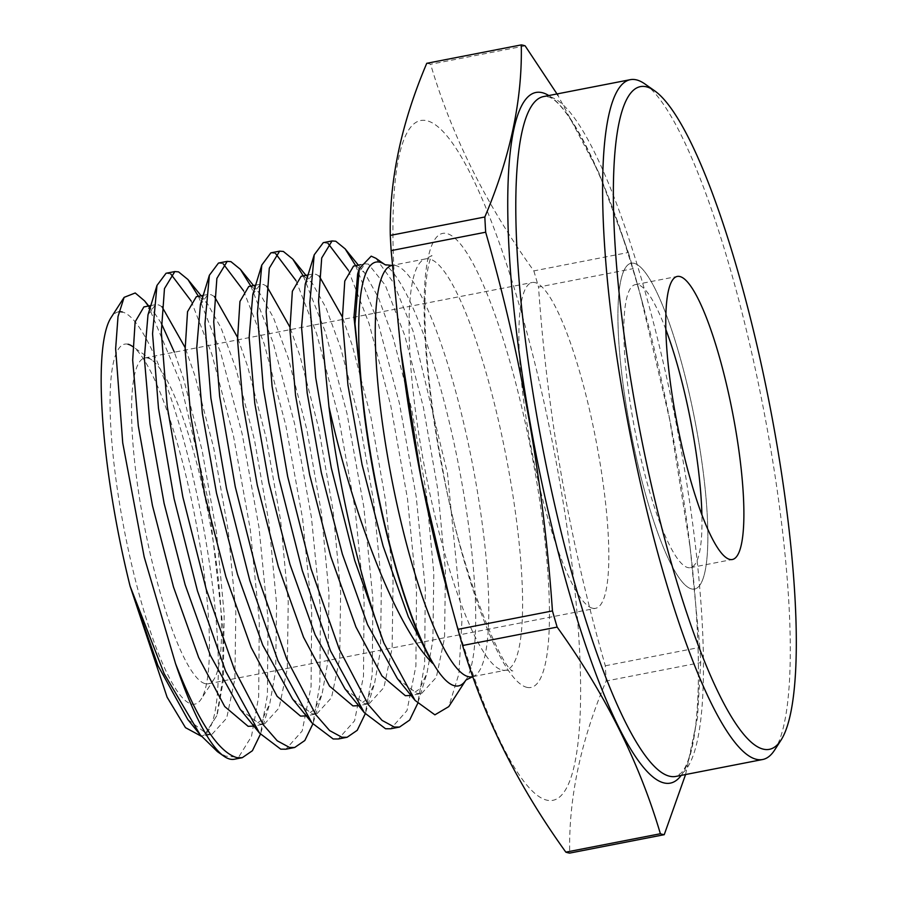 <?xml version="1.0" encoding="UTF-8"?>
<svg xmlns="http://www.w3.org/2000/svg" width="898" height="898" viewBox="0 0 898 898"><rect width="100%" height="100%" fill="white"/><g stroke="black" fill="none" stroke-linecap="round" stroke-linejoin="round"><path stroke-width="0.67" stroke-dasharray="4.49 3.37" d="M128.032 344.237A183.394 35.931 79 0 0 121.443 514.655A183.394 35.931 79 0 0 191.476 704.021A183.394 35.931 79 0 0 201.152 699.138A183.394 35.931 79 0 0 195.023 517.259A183.394 35.931 79 0 0 132.444 346.381M205.227 683.659A165.962 32.519 79 0 0 208.257 683.771A165.962 32.519 79 0 0 213.993 679.247A165.962 32.519 79 0 0 208.448 514.644A165.962 32.519 79 0 0 151.818 360.008A165.962 32.519 79 0 0 147.822 358.066A165.962 32.519 79 0 0 144.791 357.965A165.962 32.519 79 0 0 143.197 519.684A165.962 32.519 79 0 0 205.227 683.659M691.595 588.931A165.962 32.519 79 0 0 694.625 589.043A165.962 32.519 79 0 0 696.219 427.313A165.962 32.519 79 0 0 634.19 263.339A165.962 32.519 79 0 0 631.159 263.226A165.962 32.519 79 0 0 629.565 424.956A165.962 32.519 79 0 0 691.595 588.931A165.962 32.519 -101 0 1 629.565 424.956A165.962 32.519 -101 0 1 631.159 263.226A165.962 32.519 -101 0 1 634.19 263.339A165.962 32.519 -101 0 1 696.219 427.313A165.962 32.519 -101 0 1 694.625 589.043A165.962 32.519 -101 0 1 691.595 588.931M665.811 329.409A144.185 28.253 79 0 0 637.95 284.7A144.185 28.253 79 0 0 635.324 284.61A144.185 28.253 79 0 0 633.943 425.113A144.185 28.253 79 0 0 687.834 567.57A144.185 28.253 79 0 0 690.461 567.659A144.185 28.253 79 0 0 701.899 514.7M234.311 759.248A245.031 48.009 79 0 0 238.531 757.317L225.634 756.138L217.395 751.615M118.906 311.808A216.238 42.374 79 0 0 110.937 317.78M187.794 719.511L207.359 734.25L212.029 734.25L201.096 736.382L204.519 734.89A216.238 42.374 79 0 0 201.433 516.518A216.238 42.374 79 0 0 122.353 312.021M216.8 715.695L204.519 734.89L216.8 715.695L222.625 679.483L223.097 628.892L208.953 503.576L180.52 382.638L148.372 306.05M400.508 347.548A346.302 67.855 -101 0 1 426.898 120.736A346.302 67.855 -101 0 1 559.128 478.32A346.302 67.855 -101 0 1 546.691 800.129A346.302 67.855 -101 0 1 446.755 588.527M426.752 63.309A402.203 78.811 -101 0 1 428.66 63.679A402.203 78.811 -101 0 1 430.613 64.263C451.716 135.733 486.121 204.609 533.839 270.904L628.364 252.484L598.876 172.73L557.849 95.233M166.051 273.273L170.743 273.946M218.461 263.069L223.153 263.731M270.87 252.854L275.563 253.528M191.195 301.043L211.838 354.194L233.401 435.552L250.239 529.135L259.286 620.787L258.669 696.657L251.451 736.54L238.531 757.317M198.424 296.306L220.594 352.487L242.157 433.846L259.006 527.429L268.042 619.081L267.424 694.951L260.42 734.205M243.605 290.829L264.248 343.99L285.811 425.338L302.648 518.921L311.696 610.573L311.078 686.442L302.177 730.994L285.946 749.19M250.834 286.092L273.003 342.284L294.578 423.632L311.415 517.214L320.463 608.866L319.834 684.736L312.83 723.99M296.014 280.625L316.657 333.775L338.22 415.134L355.058 508.717L364.105 600.369L363.488 676.239L354.587 720.791L338.355 738.975M303.243 275.888L325.413 332.069L346.987 413.428L363.825 507.011L372.872 598.663L372.243 674.533L365.239 713.787M323.28 242.651L327.972 243.313M348.424 270.421L369.067 323.572L390.63 404.931L407.468 498.502L416.515 590.166L415.897 666.035L406.996 710.587L390.765 728.772M355.653 265.673L377.822 321.866L399.397 403.224L416.234 496.796L425.282 588.448L424.653 664.329L417.682 703.482M525.139 45.854L430.613 64.263M628.364 252.484A402.203 78.811 -101 0 1 633.068 268.659L538.531 287.068C547.432 415.651 569.691 541.887 605.319 665.788A402.203 78.811 -101 0 1 606.15 681.01C580.692 740.962 568.546 798.333 569.702 853.1M533.839 270.904A402.203 78.811 -101 0 1 538.531 287.068M605.319 665.788L699.845 647.379A402.203 78.811 -101 0 1 700.687 662.601L606.15 681.01M685.578 774.536L697.488 717.715L700.687 662.601M699.845 647.379L690.147 547.556L669.852 420.343L640.364 295.139L633.068 268.659M644.876 83.941A346.302 67.855 -101 0 1 763.042 406.626A346.302 67.855 -101 0 1 774.615 750.077M375.925 258.298L393.504 282.69L413.013 330.98L447.462 473.381L461.965 620.091L458.856 673.994L448.776 706.614M217.395 713.775L223.243 681.021L224.174 613.985L216.575 533.03L202.106 450.369L183.45 378.496L174.369 352.196M161.326 323.325L154.849 313.537L147.115 307.206L143.904 306.914M240.204 709.297L259.769 724.046L264.439 724.035L252.787 726.314L262.328 719.59L269.804 703.572L275.652 670.806L276.584 603.782L268.985 522.816L254.516 440.166L235.86 368.292L221.121 328.107L207.27 303.333L199.524 296.991L196.314 296.71M292.613 699.093L312.178 713.831L316.848 713.831L305.197 716.099L314.738 709.375L322.214 693.368L328.062 660.602L328.994 593.567L321.394 512.612L306.925 429.951L288.269 358.078L273.531 317.892L259.679 293.118L251.934 286.788L248.724 286.507M345.023 688.889L364.588 703.628L369.258 703.628L357.606 705.895L367.159 699.172L374.623 683.154L380.471 650.388L381.403 583.363L373.804 502.409L359.335 419.748L340.69 347.874L325.94 307.688L312.089 282.915L304.343 276.573L301.133 276.292M397.432 678.675L416.998 693.424L421.667 693.413L410.027 695.681L419.568 688.957L427.033 672.95L432.881 640.184L433.813 573.16L426.213 492.194L411.744 409.544L393.099 337.67L378.35 297.485L364.498 272.711L356.753 266.369L353.543 266.089M212.029 734.25L226.7 718.131L234.894 678.753L235.826 611.718L228.227 530.763L213.746 448.102L195.102 376.228L185.055 347.459M162.01 306.746L158.766 304.927L155.556 304.647L148.002 314.783M264.439 724.035L279.11 707.927L287.304 668.539L288.236 601.514L280.636 520.548L266.156 437.898L247.511 366.025L237.476 337.255M214.42 296.542L211.176 294.724L207.966 294.443L200.411 304.579M316.848 713.831L331.519 697.712L339.713 658.335L340.645 591.299L333.046 510.345L318.566 427.684L299.921 355.81L289.886 327.04M266.829 286.327L263.585 284.52L260.375 284.239L252.821 294.364M369.258 703.628L383.929 687.509L392.123 648.12L393.055 581.096L385.455 500.141L370.975 417.48L352.33 345.607L342.295 316.837M319.239 276.124L315.995 274.305L312.785 274.025L305.23 284.161M421.667 693.413L436.338 677.294L444.532 637.917L445.464 570.881L437.865 489.926L423.396 407.265L404.74 335.403L385.253 285.16L368.404 264.102L365.194 263.821L357.64 273.957M592.557 608.227A165.962 32.519 -101 0 1 530.527 444.241A165.962 32.519 -101 0 1 532.121 282.522A165.962 32.519 -101 0 1 535.141 282.623A165.962 32.519 -101 0 1 597.181 446.609A165.962 32.519 -101 0 1 595.576 608.328A165.962 32.519 -101 0 1 592.557 608.227M502.072 670.043A209.526 41.061 79 0 0 505.888 670.177A209.526 41.061 79 0 0 507.909 466.006A209.526 41.061 79 0 0 429.592 258.994A209.526 41.061 79 0 0 425.775 258.86A209.526 41.061 79 0 0 423.755 463.031A209.526 41.061 79 0 0 502.072 670.043M526.8 687.329A231.302 45.327 79 0 0 535.107 472.382A231.302 45.327 79 0 0 446.789 233.536A231.302 45.327 79 0 0 438.482 448.484A231.302 45.327 79 0 0 526.8 687.329M472.079 676.766A209.526 41.061 79 0 0 474.088 472.595A209.526 41.061 79 0 0 395.771 265.572A209.526 41.061 79 0 0 391.955 265.438M465.939 680.022L465.894 680.078A215.902 42.307 79 0 0 465.939 680.022A215.902 42.307 79 0 0 458.721 465.905A215.902 42.307 79 0 0 385.051 264.719A215.902 42.307 79 0 0 384.995 264.686L385.051 264.719M548.801 95.547A351.825 68.944 -101 0 1 643.743 307.655A351.825 68.944 -101 0 1 689.608 543.144A351.825 68.944 -101 0 1 681.212 775.378M690.147 547.556L689.608 543.144C698.633 618.632 700.743 678.652 695.939 723.182C692.47 750.111 687.509 766.757 681.032 773.122L675.835 776.433A346.302 67.855 79 0 0 679.169 438.965A346.302 67.855 79 0 0 549.733 96.816A346.302 67.855 79 0 0 543.413 96.591L546.848 96.737C566.223 97.018 612.414 185.235 643.743 307.655L640.364 295.139M151.818 360.008L132.724 346.583M213.993 679.247L201.152 699.138M208.257 683.771L595.576 608.328M690.461 567.659L732.386 559.499M472.831 676.621L505.888 670.177L512.87 670.941C502.532 670.155 460.124 571.016 442.781 469.351C434.666 427.493 429.255 388.363 426.539 351.96C424.417 322.214 424.339 298.192 426.292 279.907C427.347 270.691 428.649 263.933 430.176 259.612L431.96 255.526L425.775 258.86L392.291 265.37M150.819 305.578L155.556 304.647M203.229 295.363L207.966 294.443M255.638 285.16L260.375 284.239M308.048 274.945L312.785 274.025M360.67 264.697L365.194 263.821M358.358 265.146L364.498 272.711M418.064 702.258L427.033 672.95M305.949 275.36L312.089 282.915M365.654 712.462L374.623 683.154M253.539 285.564L259.679 293.118M313.245 722.677L322.214 693.368M201.13 295.779L207.27 303.333M260.835 732.88L269.804 703.572M148.72 305.982L154.849 313.537M635.324 284.61L677.26 276.438M144.791 357.965L532.121 282.522"/><path stroke-width="1.35" d="M132.724 346.583L132.444 346.381A183.394 35.931 79 0 0 128.032 344.237M729.76 559.398A144.185 28.253 79 0 0 732.386 559.499A144.185 28.253 79 0 0 733.778 418.996A144.185 28.253 79 0 0 679.887 276.539A144.185 28.253 79 0 0 677.26 276.438A144.185 28.253 79 0 0 675.868 416.941A144.185 28.253 79 0 0 729.76 559.398M701.899 514.7A144.185 28.253 79 0 0 665.811 329.409M148.372 306.05L144.612 300.92L135.228 292.973L124.126 297.35L118.02 316.511L115.64 348.75L122.723 442.86L144.163 556.861L175.514 663.555A245.031 48.009 79 0 0 223.95 756.228L217.395 751.615L200.142 734.732L164.233 673.814L130.075 586.091L167.118 697.218L185.471 727.649L201.444 736.304M223.95 756.228A245.031 48.009 79 0 0 229.843 759.079A245.031 48.009 79 0 0 234.311 759.248L242.292 757.688L237.094 757.676C218.517 752.513 197.987 721.139 175.514 663.555M122.353 312.021A216.238 42.374 79 0 0 118.906 311.808M124.126 297.35L110.937 317.78A216.238 42.374 79 0 0 130.075 586.091L157.913 665.508L187.794 719.511L200.142 734.732M465.939 680.022L448.776 706.614L434.89 714.842L415.101 700.451L383.884 642.99A245.031 48.009 79 0 1 328.96 406.671C351.791 509.705 395.019 626.849 432.757 663.431C406.109 619.362 375.487 507.157 363.948 411.419L354.991 323.695L359.279 268.614L371.2 256.154L375.925 258.298L384.995 264.686A215.902 42.307 79 0 0 379.854 262.205A215.902 42.307 79 0 0 372.098 462.84A215.902 42.307 79 0 0 454.534 685.769A215.902 42.307 79 0 0 465.894 680.078L472.831 676.621M646.425 86.814A337.592 66.149 79 0 0 634.314 400.53A337.592 66.149 79 0 0 763.21 749.123A337.592 66.149 79 0 0 781.035 740.12A337.592 66.149 79 0 0 769.754 405.324A337.592 66.149 79 0 0 654.552 90.754A337.592 66.149 79 0 0 646.425 86.814M781.035 740.12L774.615 750.077A346.302 67.855 -101 0 1 762.638 759.517A346.302 67.855 -101 0 1 756.329 759.293A346.302 67.855 -101 0 1 626.894 417.143A346.302 67.855 -101 0 1 630.228 79.686A346.302 67.855 -101 0 1 636.536 79.9A346.302 67.855 -101 0 1 644.876 83.941L654.552 90.754M462.616 645.516L557.142 627.096C604.87 693.391 639.275 762.267 660.378 833.737A402.203 78.811 -101 0 0 662.32 834.321A402.203 78.811 -101 0 0 664.228 834.691L569.702 853.1A402.203 78.811 -101 0 1 567.794 852.73A402.203 78.811 -101 0 1 565.841 852.146C518.124 785.862 483.719 716.986 462.616 645.516A402.203 78.811 -101 0 1 457.924 629.341L446.755 588.527A346.302 67.855 -101 0 1 401.608 356.731A346.302 67.855 -101 0 1 400.508 347.548M450.616 602.861L421.095 477.455L400.867 350.433L391.146 250.621A402.203 78.811 -101 0 1 390.304 235.399C389.148 180.633 401.294 123.262 426.752 63.309L521.278 44.9A402.203 78.811 -101 0 1 523.197 45.27A402.203 78.811 -101 0 1 525.139 45.854L557.849 95.233M521.278 44.9C522.445 99.667 510.289 157.038 484.83 216.99L390.304 235.399M391.146 250.621L485.672 232.212A402.203 78.811 -101 0 1 484.83 216.99M485.672 232.212C521.21 355.597 543.47 481.833 552.45 610.932L457.924 629.341M557.142 627.096A402.203 78.811 -101 0 1 552.45 610.932M312.83 723.99L304.815 740.524L294.701 747.484L285.946 749.19L280.748 749.168L259.522 733.105L225.6 671.098L197.481 591.019L174.089 498.716L158.486 408.343L152.559 333.742L156.97 285.452L166.051 273.273L174.807 271.566L178.545 271.87L187.94 279.514L198.424 296.306M294.701 747.484L289.515 747.462L277.235 740.794L263.428 724.967L234.356 669.392L206.237 589.312L182.844 497.009L167.252 406.637L161.314 332.036L164.469 288.606L174.807 271.566M365.239 713.787L357.236 730.31L347.111 737.269L338.355 738.975L333.158 738.964L311.932 722.901L278.01 660.894L249.891 580.815L226.498 488.512L210.895 398.128L204.969 323.538L209.38 275.248L218.461 263.069L227.216 261.363L230.954 261.655L240.35 269.299L250.834 286.092M347.111 737.269L341.925 737.258L329.645 730.59L315.838 714.752L286.765 659.188L258.646 579.109L235.265 486.806L219.662 396.422L213.735 321.832L216.878 278.391L227.216 261.363M417.682 703.482L409.656 720.073L399.52 727.066L390.765 728.772L385.568 728.749L364.341 712.698L330.419 650.68L302.3 570.6L278.908 478.297L263.305 387.925L257.378 313.323L261.789 265.045L270.87 252.854L279.626 251.148L283.364 251.451L292.759 259.095L303.243 275.888M399.52 727.066L394.334 727.043L382.054 720.387L368.247 704.548L339.175 648.973L311.056 568.894L287.674 476.591L272.072 386.219L266.145 311.617L269.288 268.188L279.626 251.148M170.743 273.946L191.195 301.043M260.42 734.205L252.405 750.728L242.292 757.688M223.153 263.731L243.605 290.829M275.563 253.528L296.014 280.625M327.972 243.313L348.424 270.421M328.96 406.671L318.554 301.414L321.709 257.984L332.047 240.945L335.773 241.236L345.169 248.881L355.653 265.673M383.884 642.99L354.71 560.397L331.317 468.094L315.726 377.71L309.788 303.12L314.21 254.83L323.28 242.651L332.047 240.945M660.378 833.737L565.841 852.146M664.228 834.691L685.578 774.536M174.369 352.196L161.326 323.325M150.819 305.578L143.904 306.914L135.127 321.888L132.68 360.154L138.303 425.91L152.458 505.585L173.482 586.966L198.683 657.56L224.713 706.535L248.117 726.314L253.842 726.1M203.229 295.363L196.314 296.71L187.536 311.685L185.1 349.939L190.713 415.695L204.867 495.382L225.892 576.763L251.092 647.357L277.123 696.32L300.527 716.099L306.252 715.897M255.638 285.16L248.724 286.507L239.946 301.47L237.51 339.736L243.122 405.492L257.277 485.167L278.301 566.548L303.502 637.153L329.532 686.117L352.936 705.895L358.661 705.693M308.048 274.945L301.133 276.292L292.355 291.266L289.919 329.532L295.532 395.277L309.687 474.963L330.711 556.345L355.911 626.939L381.942 675.902L405.357 695.692L411.071 695.479M360.67 264.697L353.543 266.089L344.776 281.052L342.329 319.318L347.941 385.074L362.096 464.76L383.12 546.141L408.321 616.735L432.757 663.431M185.055 347.459L162.01 306.746M156.97 285.452L148.002 314.783L144.331 357.887L149.955 423.643L164.098 503.318L185.123 584.699L210.323 655.293L240.204 709.297L259.522 733.105M237.476 337.255L214.42 296.542M209.38 275.248L200.411 304.579L196.741 347.672L202.364 413.428L216.508 493.114L237.532 574.495L262.732 645.09L292.613 699.093L311.932 722.901M289.886 327.04L266.829 286.327M261.789 265.045L252.821 294.364L249.15 337.468L254.774 403.224L268.917 482.899L289.942 564.281L315.142 634.886L345.023 688.889L364.341 712.698M342.295 316.837L319.239 276.124M314.21 254.83L305.23 284.161L301.56 327.265L307.183 393.01L321.327 472.696L342.363 554.077L367.563 624.671L397.432 678.675L415.101 700.451M359.279 268.614L357.64 273.957L353.969 317.05L363.948 411.419M385.051 264.719L391.955 265.438A209.526 41.061 79 0 0 389.945 469.609A209.526 41.061 79 0 0 468.251 676.632A209.526 41.061 79 0 0 472.079 676.766M681.212 775.378A351.825 68.944 -101 0 1 663.914 782.899A351.825 68.944 -101 0 1 529.573 419.613A351.825 68.944 -101 0 1 542.212 92.674A351.825 68.944 -101 0 1 548.801 95.547M630.228 79.686L543.413 96.591A346.302 67.855 79 0 0 540.08 434.048A346.302 67.855 79 0 0 669.526 776.209A346.302 67.855 79 0 0 675.835 776.433L762.638 759.517M401.608 356.731L400.834 350.445M345.169 248.881L358.358 265.146M292.759 259.095L305.949 275.36M240.35 269.299L253.539 285.564M187.94 279.514L201.13 295.779M144.612 300.92L148.72 305.982"/></g></svg>
